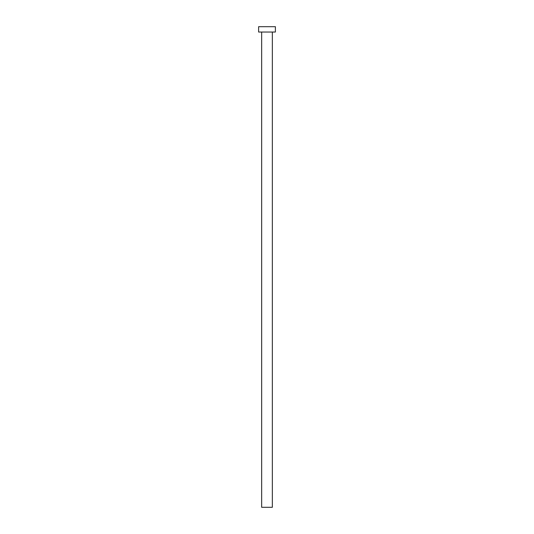 <?xml version="1.0" encoding="UTF-8"?>
<svg xmlns="http://www.w3.org/2000/svg" width="534" height="534" viewBox="0 0 534 534"><rect width="100%" height="100%" fill="white"/><g stroke="black" fill="none" stroke-linecap="round" stroke-linejoin="round"><path stroke-width="0.4" stroke-dasharray="2.67 2" d="M272.34 32.04L261.66 32.04L272.34 32.04M258.61 32.04L275.39 32.04M258.61 26.7L275.39 26.7M261.66 507.3L272.34 507.3"/><path stroke-width="0.8" d="M272.34 32.04L272.34 507.3L261.66 507.3L261.66 32.04M275.39 32.04L258.61 32.04L258.61 26.7L275.39 26.7L275.39 32.04"/></g></svg>
